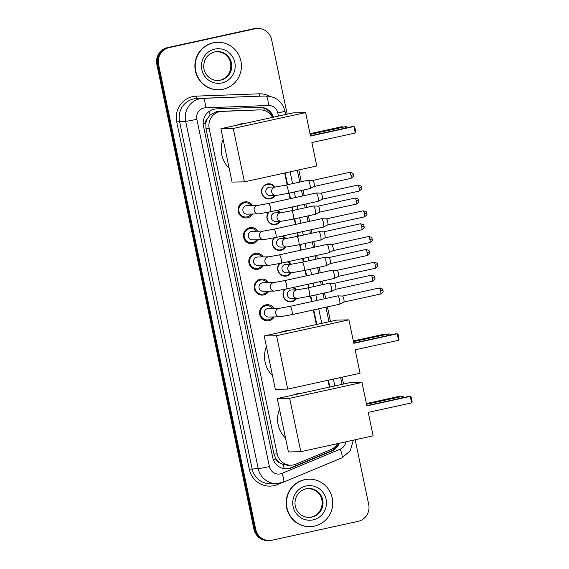 <?xml version="1.0" encoding="UTF-8"?>
<svg xmlns="http://www.w3.org/2000/svg" width="569" height="569" viewBox="0 0 569 569"><rect width="100%" height="100%" fill="white"/><g stroke="black" fill="none" stroke-linecap="round" stroke-linejoin="round"><path stroke-width="0.85" d="M293.533 287.409A7.596 7.397 -91.2 0 1 296.435 289.891M296.605 298.433A7.596 7.397 -91.2 0 1 283.711 297.516A7.596 7.397 -91.2 0 1 284.806 289.315M288.156 261.69A7.596 7.397 -91.2 0 1 291.058 264.172M291.236 272.715A7.596 7.397 -91.2 0 1 278.333 271.79A7.596 7.397 -91.2 0 1 279.436 263.589M282.786 235.964A7.596 7.397 -91.2 0 1 285.688 238.447M285.858 246.989A7.596 7.397 -91.2 0 1 272.964 246.071A7.596 7.397 -91.2 0 1 274.059 237.87M277.409 210.246A7.596 7.397 -91.2 0 1 280.311 212.728M280.489 221.27A7.596 7.397 -91.2 0 1 267.586 220.345A7.596 7.397 -91.2 0 1 268.689 212.145M275.112 195.551A7.596 7.397 -91.2 0 1 261.562 192.272A7.596 7.397 -91.2 0 1 274.941 187.002M274.18 316.912A8.08 7.874 -91.2 0 1 259.592 313.704A8.08 7.874 -91.2 0 1 274.002 308.37M268.803 291.193A8.08 7.874 -91.2 0 1 254.222 287.985A8.08 7.874 -91.2 0 1 268.625 282.651M263.433 265.467A8.08 7.874 -91.2 0 1 248.845 262.266A8.08 7.874 -91.2 0 1 263.255 256.925M258.056 239.748A8.08 7.874 -91.2 0 1 243.475 236.54A8.08 7.874 -91.2 0 1 257.878 231.206M252.686 214.022A8.08 7.874 -91.2 0 1 238.098 210.822A8.08 7.874 -91.2 0 1 252.508 205.48M272.515 117.392A14.239 13.869 88.8 0 0 259.997 109.874L216.362 111.631L210.004 115.151L207.635 118.203A4.744 4.623 88.8 0 0 205.772 123.082A14.239 0.612 168.2 0 1 203.176 123.637M259.997 109.874A14.239 13.869 88.8 0 0 259.777 109.874L222.244 111.254A14.239 13.869 88.8 0 0 219.84 111.56A14.239 13.869 88.8 0 0 209.186 128.459L277.181 453.913A14.239 13.869 88.8 0 0 291.036 465.186A14.239 13.869 88.8 0 0 295.965 464.148L330.767 449.666A14.239 13.869 88.8 0 0 337.538 443.642M279.607 462.704A14.239 13.869 -91.2 0 1 275.901 458.785L275.951 459.027A4.744 4.623 88.8 0 0 279.607 462.704L282.978 464.482L287.622 465.25L291.036 465.186M205.772 123.082L205.822 123.331A14.239 13.869 -91.2 0 1 207.635 118.203M205.822 123.331L205.957 128.53L273.945 453.984L275.901 458.785M329.423 387.126L327.993 380.277M316.343 324.536L313.306 309.977M311.556 301.613L310.397 296.079M308.654 287.708L307.929 284.251M306.179 275.887L305.027 270.353M303.277 261.989L302.559 258.532M300.809 250.168L299.65 244.634M297.907 236.27L297.182 232.806M295.432 224.442L294.28 218.909M292.53 210.544L291.812 207.088M290.062 198.723L288.903 193.19M287.16 184.825L284.692 173.019M355.184 439.773L368.705 504.475A14.239 13.869 -91.2 0 1 358.05 521.375L272.146 540.201A14.239 13.869 -91.2 0 1 269.528 540.514L268.668 540.536A14.239 13.869 -91.2 0 1 254.812 529.262L157.72 64.503A14.239 13.869 -91.2 0 1 168.374 47.604L254.279 28.777A14.239 13.869 -91.2 0 1 256.896 28.464A14.239 13.869 -91.2 0 0 254.279 28.777L168.374 47.604A14.239 13.869 -91.2 0 0 157.72 64.503L254.812 529.262A14.239 13.869 -91.2 0 0 268.668 540.536L267.807 540.55A14.239 13.869 -91.2 0 1 253.952 529.284L156.859 64.525A14.239 13.869 -91.2 0 1 167.514 47.625L253.418 28.799A14.239 13.869 -91.2 0 1 256.036 28.486L257.757 28.45A14.239 13.869 -91.2 0 1 271.612 39.716L287.167 114.177M273.419 117.193A14.239 13.869 88.8 0 0 259.919 107.285A14.239 13.869 88.8 0 0 259.699 107.292L216.533 108.871A14.239 13.869 88.8 0 0 214.129 109.177A14.239 13.869 88.8 0 0 203.474 126.083L272.729 457.583A14.239 13.869 88.8 0 0 286.584 468.849A14.239 13.869 88.8 0 0 291.513 467.81L331.535 451.16A14.239 13.869 88.8 0 0 339.195 443.279M269.528 540.514A14.239 13.869 -91.2 0 1 255.673 529.248L158.58 64.489A14.239 13.869 -91.2 0 1 169.235 47.59L255.14 28.763A14.239 13.869 -91.2 0 1 257.757 28.45M298.81 169.925L301.278 181.731M303.028 190.096L304.18 195.629M305.93 203.994L306.655 207.45M308.398 215.815L309.557 221.348M311.307 229.712L312.025 233.169M313.775 241.541L314.927 247.074M316.677 255.438L317.402 258.895M319.145 267.259L320.304 272.793M322.054 281.157L322.772 284.614M324.522 292.978L325.674 298.512M327.424 306.883L330.468 321.442M342.111 377.183L343.541 384.025M329.856 387.027L328.427 380.184M316.784 324.437L313.739 309.877M311.997 301.513L310.838 295.98M309.088 287.615L308.37 284.159M306.62 275.794L305.468 270.261M303.718 261.889L302.993 258.433M301.25 250.068L300.091 244.535M298.341 236.171L297.623 232.714M295.873 224.35L294.721 218.816M292.971 210.452L292.246 206.988M290.503 198.624L289.344 193.09M287.594 184.726L285.133 172.919M338.256 443.486A14.239 13.869 -91.2 0 1 330.674 451.181L290.652 467.832A14.239 13.869 -91.2 0 1 286.157 468.849M259.45 107.299A14.239 13.869 -91.2 0 1 272.608 117.37M223.176 89.241A23.734 23.123 -91.2 0 1 218.816 89.76A23.734 23.123 -91.2 0 1 195.366 68.749A23.734 23.123 -91.2 0 1 213.482 42.81A23.734 23.123 -91.2 0 1 217.842 42.291A23.734 23.123 -91.2 0 1 241.292 63.301A23.734 23.123 -91.2 0 1 223.176 89.241M218.816 89.76L218.496 89.767A23.734 23.123 -91.2 0 1 195.039 68.757A23.734 23.123 -91.2 0 1 213.155 42.817A23.734 23.123 -91.2 0 1 217.522 42.298L217.842 42.291M314.451 526.14A23.734 23.123 -91.2 0 1 310.091 526.659A23.734 23.123 -91.2 0 1 286.641 505.656A23.734 23.123 -91.2 0 1 304.756 479.71A23.734 23.123 -91.2 0 1 309.116 479.19A23.734 23.123 -91.2 0 1 332.566 500.201A23.734 23.123 -91.2 0 1 314.451 526.14M310.091 526.659L309.771 526.666A23.734 23.123 -91.2 0 1 286.314 505.663A23.734 23.123 -91.2 0 1 304.429 479.717A23.734 23.123 -91.2 0 1 308.789 479.198L309.116 479.19M229.165 168.275A26.11 25.434 -91.2 0 1 223.126 139.362M236.91 125.194A26.11 25.434 -91.2 0 1 241.313 123.793A26.11 25.434 -91.2 0 1 245.879 123.231M311.869 142.542L355.269 133.032L353.911 126.531L310.51 136.041L305.61 112.598L233.269 128.452L244.428 181.845L316.762 165.992L311.869 142.542M355.269 133.032L355.767 131.908L354.793 127.264L353.911 126.531L352.467 126.56L310.454 135.771M244.428 181.845L232.052 182.094L220.9 128.701L293.241 112.847L305.61 112.598M220.9 128.701L233.269 128.452M310.02 133.694L341.542 126.787L343.413 127.115M310.077 133.964L342.979 126.752L343.071 127.186M272.466 375.54A26.11 25.434 -91.2 0 1 266.427 346.621M280.211 332.452A26.11 25.434 -91.2 0 1 284.607 331.051A26.11 25.434 -91.2 0 1 289.18 330.489M355.163 349.807L398.57 340.29L397.212 333.79L353.811 343.306L348.911 319.856L276.57 335.71L287.722 389.104L360.063 373.25L355.163 349.807M398.57 340.29L399.061 339.167L398.094 334.529L397.212 333.79L395.768 333.818L353.747 343.029M287.722 389.104L275.353 389.36L264.201 335.966L336.535 320.112L348.911 319.856M264.201 335.966L276.57 335.71M353.321 340.952L384.836 334.046L386.714 334.373M353.377 341.229L386.28 334.017L386.372 334.451M285.538 438.123A26.11 25.434 -91.2 0 1 279.5 409.211M293.291 395.042A26.11 25.434 -91.2 0 1 297.687 393.641A26.11 25.434 -91.2 0 1 302.253 393.079M368.243 412.39L411.643 402.88L410.285 396.38L366.884 405.889L361.984 382.446L289.649 398.3L300.802 451.694L373.136 435.84L368.243 412.39M411.643 402.88L412.141 401.757L411.167 397.112L410.285 396.38L408.848 396.408L366.827 405.619M300.802 451.694L288.426 451.942L277.274 398.549L349.615 382.695L361.984 382.446M277.274 398.549L289.649 398.3M366.393 403.542L397.916 396.636L399.787 396.963M366.45 403.812L399.353 396.6L399.445 397.034M251.164 205.509A7.12 6.935 88.8 0 0 238.809 210.715A7.12 6.935 88.8 0 0 251.334 214.051M258.177 205.366L258.148 205.366A4.275 4.161 88.8 0 0 254.258 210.786A4.275 4.161 88.8 0 0 258.354 213.908L270.375 211.782A4.275 0.953 77.6 0 0 270.481 207.856A4.275 0.953 77.6 0 0 270.431 207.593A4.275 0.953 77.6 0 0 268.547 203.439L258.148 205.366L246.903 205.594A4.275 4.161 88.8 0 0 242.856 210.359A4.275 4.161 88.8 0 0 247.081 214.143L258.354 213.908A4.275 4.161 88.8 0 0 259.137 213.816M268.547 203.439L316.2 192.991A4.275 0.953 77.6 0 1 316.243 192.991A4.275 0.953 77.6 0 1 318.085 197.144A4.275 0.953 77.6 0 1 318.078 201.326A4.275 0.953 77.6 0 1 318.028 201.341A4.275 0.953 77.6 0 1 317.986 201.348M359.139 188.097A3.087 0.69 77.6 0 0 357.773 185.096L320.994 193.161A3.087 0.69 77.6 0 1 321.016 193.161A3.087 0.69 77.6 0 1 322.331 196.163A3.087 0.69 77.6 0 1 322.331 199.178A3.087 0.69 77.6 0 1 322.296 199.193L359.096 191.127C361.244 189.555 362.048 188.581 361.521 188.19L361.457 187.478L359.139 188.097A3.087 0.69 77.6 0 1 359.096 191.127M316.243 192.991A4.275 0.953 77.6 0 1 316.25 192.991L321.016 193.161M256.534 231.234A7.12 6.935 88.8 0 0 244.186 236.434A7.12 6.935 88.8 0 0 256.711 239.777M263.554 231.085L263.525 231.085A4.275 4.161 88.8 0 0 259.635 236.512A4.275 4.161 88.8 0 0 263.724 239.627L275.752 237.508A4.275 0.953 77.6 0 0 275.858 233.575A4.275 0.953 77.6 0 0 275.801 233.311A4.275 0.953 77.6 0 0 273.917 229.158L263.525 231.085L252.28 231.32A4.275 4.161 88.8 0 0 248.233 236.078A4.275 4.161 88.8 0 0 252.451 239.862L263.724 239.627A4.275 4.161 88.8 0 0 264.514 239.535M273.917 229.158L321.57 218.716A4.275 0.953 77.6 0 1 321.613 218.709A4.275 0.953 77.6 0 1 323.455 222.87A4.275 0.953 77.6 0 1 323.455 227.045A4.275 0.953 77.6 0 1 323.398 227.067A4.275 0.953 77.6 0 1 323.363 227.067M321.613 218.709A4.275 0.953 77.6 0 1 321.627 218.709L326.386 218.88A3.087 0.69 77.6 0 1 326.386 218.88A3.087 0.69 77.6 0 1 327.708 221.882A3.087 0.69 77.6 0 1 327.708 224.897A3.087 0.69 77.6 0 1 327.666 224.911L364.473 216.846C366.614 215.281 367.425 214.3 366.898 213.916L366.834 213.204L364.509 213.816A3.087 0.69 77.6 0 1 364.473 216.846M261.911 256.953A7.12 6.935 88.8 0 0 249.556 262.16A7.12 6.935 88.8 0 0 262.081 265.495M268.924 256.811L268.895 256.811A4.275 4.161 88.8 0 0 265.005 262.231A4.275 4.161 88.8 0 0 269.101 265.353L281.122 263.227A4.275 0.953 77.6 0 0 281.228 259.3A4.275 0.953 77.6 0 0 281.178 259.037A4.275 0.953 77.6 0 0 279.294 254.884L268.895 256.811L257.65 257.039A4.275 4.161 88.8 0 0 253.603 261.804A4.275 4.161 88.8 0 0 257.828 265.581L269.101 265.353A4.275 4.161 88.8 0 0 269.884 265.261M279.294 254.884L326.947 244.435A4.275 0.953 77.6 0 1 326.99 244.435A4.275 0.953 77.6 0 1 328.832 248.589A4.275 0.953 77.6 0 1 328.825 252.764A4.275 0.953 77.6 0 1 328.775 252.785A4.275 0.953 77.6 0 1 328.733 252.792M326.99 244.435A4.275 0.953 77.6 0 1 326.997 244.435L331.763 244.606A3.087 0.69 77.6 0 1 331.763 244.606A3.087 0.69 77.6 0 1 333.078 247.607A3.087 0.69 77.6 0 1 333.078 250.623A3.087 0.69 77.6 0 1 333.043 250.637M267.281 282.672A7.12 6.935 88.8 0 0 254.933 287.878A7.12 6.935 88.8 0 0 267.458 291.221M274.279 282.53A4.275 4.161 88.8 0 0 270.382 287.957A4.275 4.161 88.8 0 0 274.471 291.072L286.499 288.952A4.275 0.953 77.6 0 0 286.605 285.019A4.275 0.953 77.6 0 0 286.548 284.756A4.275 0.953 77.6 0 0 284.664 280.602L274.301 282.53L263.027 282.765A4.275 4.161 88.8 0 0 258.98 287.523A4.275 4.161 88.8 0 0 263.198 291.307L274.471 291.072A4.275 4.161 88.8 0 0 275.261 290.979M284.664 280.602L332.317 270.161A4.275 0.953 77.6 0 1 332.36 270.154A4.275 0.953 77.6 0 1 334.202 274.315A4.275 0.953 77.6 0 1 334.202 278.49A4.275 0.953 77.6 0 1 334.152 278.504A4.275 0.953 77.6 0 1 334.11 278.511M332.36 270.154A4.275 0.953 77.6 0 1 332.374 270.154L337.133 270.325A3.087 0.69 77.6 0 1 337.133 270.325A3.087 0.69 77.6 0 1 338.455 273.326A3.087 0.69 77.6 0 1 338.455 276.342A3.087 0.69 77.6 0 1 338.413 276.356M272.658 308.398A7.12 6.935 88.8 0 0 260.303 313.604A7.12 6.935 88.8 0 0 272.828 316.94M279.649 308.256A4.275 4.161 88.8 0 0 275.752 313.675A4.275 4.161 88.8 0 0 279.848 316.798L291.869 314.671A4.275 0.953 77.6 0 0 291.975 310.738A4.275 0.953 77.6 0 0 291.925 310.482A4.275 0.953 77.6 0 0 290.041 306.328L279.671 308.256L268.397 308.483A4.275 4.161 88.8 0 0 264.35 313.249A4.275 4.161 88.8 0 0 268.575 317.025L279.848 316.798A4.275 4.161 88.8 0 0 280.631 316.705M290.041 306.328L337.694 295.88A4.275 0.953 77.6 0 1 337.737 295.88A4.275 0.953 77.6 0 1 339.579 300.034A4.275 0.953 77.6 0 1 339.572 304.209A4.275 0.953 77.6 0 1 339.522 304.23A4.275 0.953 77.6 0 1 339.48 304.237M379.274 287.985C381.87 288.504 383.022 289.066 382.709 289.664L382.951 290.368L380.633 290.987A3.087 0.69 77.6 0 0 379.274 287.985L342.488 296.044A3.087 0.69 77.6 0 1 342.51 296.044A3.087 0.69 77.6 0 1 343.825 299.052A3.087 0.69 77.6 0 1 343.825 302.068A3.087 0.69 77.6 0 1 343.79 302.082M337.737 295.88A4.275 0.953 77.6 0 1 337.744 295.88L342.51 296.044M274.151 187.023A7.12 6.935 88.8 0 0 261.804 192.222A7.12 6.935 88.8 0 0 274.329 195.565M286.072 185.06L308.049 180.245A4.275 0.953 77.6 0 1 308.085 180.238A4.275 0.953 77.6 0 1 308.099 180.238A4.275 0.953 77.6 0 1 309.927 184.399A4.275 0.953 77.6 0 1 309.927 188.574A4.275 0.953 77.6 0 1 309.877 188.595L287.9 193.41A4.275 0.953 77.6 0 0 288.006 189.477A4.275 0.953 77.6 0 0 287.957 189.214A4.275 0.953 77.6 0 0 286.072 185.06L275.681 186.988L269.898 187.109A4.275 4.161 88.8 0 0 265.851 191.874A4.275 4.161 88.8 0 0 270.076 195.651L275.88 195.53A4.275 4.161 88.8 0 0 276.669 195.437M350.988 175.352A3.087 0.69 77.6 0 0 349.622 172.35L312.843 180.409A3.087 0.69 77.6 0 1 312.865 180.409A3.087 0.69 77.6 0 1 314.18 183.417A3.087 0.69 77.6 0 1 314.18 186.426A3.087 0.69 77.6 0 1 314.145 186.44L350.945 178.374C353.093 176.81 353.897 175.835 353.37 175.444L353.306 174.733L350.988 175.352A3.087 0.69 77.6 0 1 350.945 178.374M269.215 212.038A7.12 6.935 88.8 0 0 275.524 224.094A7.12 6.935 88.8 0 0 279.706 221.284M291.449 210.786L313.419 205.964A4.275 0.953 77.6 0 1 313.462 205.964A4.275 0.953 77.6 0 1 313.476 205.964A4.275 0.953 77.6 0 1 315.304 210.117A4.275 0.953 77.6 0 1 315.304 214.3A4.275 0.953 77.6 0 1 315.247 214.314L293.277 219.129A4.275 0.953 77.6 0 0 293.384 215.196A4.275 0.953 77.6 0 0 293.334 214.94A4.275 0.953 77.6 0 0 291.449 210.786L281.05 212.714L275.268 212.827A4.275 4.161 88.8 0 0 271.228 217.593A4.275 4.161 88.8 0 0 275.446 221.377L281.257 221.256A4.275 4.161 88.8 0 0 282.039 221.163M356.358 201.07A3.087 0.69 77.6 0 0 354.999 198.069L318.213 206.134A3.087 0.69 77.6 0 1 318.235 206.134A3.087 0.69 77.6 0 1 319.558 209.136A3.087 0.69 77.6 0 1 319.558 212.152A3.087 0.69 77.6 0 1 319.515 212.166L356.322 204.1C358.463 202.536 359.274 201.554 358.74 201.163L358.676 200.452L356.358 201.07A3.087 0.69 77.6 0 1 356.322 204.1M279.528 212.742A7.12 6.935 88.8 0 0 276.47 210.452M274.585 237.757A7.12 6.935 88.8 0 0 280.894 249.812A7.12 6.935 88.8 0 0 285.076 247.01M296.819 236.505L318.796 231.69A4.275 0.953 77.6 0 1 318.839 231.683A4.275 0.953 77.6 0 1 320.674 235.843A4.275 0.953 77.6 0 1 320.674 240.018A4.275 0.953 77.6 0 1 320.624 240.04L298.654 244.855A4.275 0.953 77.6 0 0 298.753 240.922A4.275 0.953 77.6 0 0 298.704 240.659A4.275 0.953 77.6 0 0 296.819 236.505L286.427 238.432L280.645 238.553A4.275 4.161 88.8 0 0 276.598 243.312A4.275 4.161 88.8 0 0 280.823 247.095L286.627 246.974A4.275 4.161 88.8 0 0 287.416 246.882M361.735 226.789A3.087 0.69 77.6 0 0 360.369 223.795L323.59 231.853A3.087 0.69 77.6 0 1 323.612 231.853A3.087 0.69 77.6 0 1 324.927 234.855A3.087 0.69 77.6 0 1 324.927 237.87A3.087 0.69 77.6 0 1 324.892 237.885L361.692 229.819C363.84 228.254 364.644 227.273 364.117 226.889L364.053 226.178L361.735 226.789A3.087 0.69 77.6 0 1 361.692 229.819M284.898 238.461A7.12 6.935 88.8 0 0 281.84 236.171M318.839 231.683A4.275 0.953 77.6 0 1 318.846 231.683L323.612 231.853M279.962 263.483A7.12 6.935 88.8 0 0 286.271 275.538A7.12 6.935 88.8 0 0 290.453 272.729M302.196 262.224L324.166 257.408A4.275 0.953 77.6 0 1 324.209 257.408A4.275 0.953 77.6 0 1 326.051 261.562A4.275 0.953 77.6 0 1 326.051 265.737A4.275 0.953 77.6 0 1 325.994 265.759L304.024 270.574A4.275 0.953 77.6 0 0 304.131 266.641A4.275 0.953 77.6 0 0 304.081 266.377A4.275 0.953 77.6 0 0 302.196 262.224L291.797 264.158L286.015 264.272A4.275 4.161 88.8 0 0 281.975 269.037A4.275 4.161 88.8 0 0 286.193 272.814L292.004 272.7A4.275 4.161 88.8 0 0 292.786 272.608M324.209 257.408A4.275 0.953 77.6 0 1 324.223 257.408L328.982 257.579A3.087 0.69 77.6 0 1 328.982 257.579A3.087 0.69 77.6 0 1 330.305 260.581A3.087 0.69 77.6 0 1 330.305 263.596A3.087 0.69 77.6 0 1 330.262 263.611M290.275 264.187A7.12 6.935 88.8 0 0 287.217 261.896M285.332 289.201A7.12 6.935 88.8 0 0 291.641 301.257A7.12 6.935 88.8 0 0 295.823 298.455M307.566 287.95L329.543 283.134A4.275 0.953 77.6 0 1 329.586 283.127A4.275 0.953 77.6 0 1 331.421 287.288A4.275 0.953 77.6 0 1 331.421 291.463A4.275 0.953 77.6 0 1 331.371 291.477L309.401 296.293A4.275 0.953 77.6 0 0 309.508 292.366A4.275 0.953 77.6 0 0 309.451 292.103A4.275 0.953 77.6 0 0 307.566 287.95L297.203 289.877L291.392 289.998A4.275 4.161 88.8 0 0 287.345 294.756A4.275 4.161 88.8 0 0 291.57 298.54L297.374 298.419A4.275 4.161 88.8 0 0 298.163 298.327M329.586 283.127A4.275 0.953 77.6 0 1 329.593 283.127L334.359 283.298A3.087 0.69 77.6 0 1 334.359 283.298A3.087 0.69 77.6 0 1 335.674 286.299A3.087 0.69 77.6 0 1 335.674 289.315A3.087 0.69 77.6 0 1 335.639 289.329M295.645 289.906A7.12 6.935 88.8 0 0 292.587 287.615M218.745 111.325L222.244 111.254M284.301 468.7A14.239 3.016 -112.6 0 0 282.978 464.482M264.172 110.443A14.239 3.229 -92.1 0 0 263.831 108.067M210.004 115.151A14.239 3.229 -92.1 0 0 209.57 111.097M334.935 448.386A14.239 3.016 -112.6 0 0 334.636 447.234M275.951 459.027A14.239 0.612 168.2 0 1 273.305 459.596M205.957 128.53L209.186 128.459M256.285 109.952L259.777 109.874M273.945 453.984L277.181 453.913M253.952 529.284L255.673 529.248M156.859 64.525L158.58 64.489M167.514 47.625L169.235 47.59M253.418 28.799L255.14 28.763M278.461 116.09L277.814 113.003A9.495 9.246 88.8 0 0 268.433 105.5L205.558 107.804A9.495 9.246 88.8 0 0 196.853 119.277L269.407 466.566A9.495 9.246 88.8 0 0 281.932 473.387L340.219 449.14A9.495 9.246 88.8 0 0 345.881 441.814M269.407 466.566A9.495 0.405 -11.8 0 1 258.212 468.593L185.658 121.304A18.99 18.492 -91.2 0 1 199.868 98.764A18.99 18.492 -91.2 0 1 203.062 98.359L196.931 98.487A18.99 18.492 88.8 0 0 193.73 98.892A18.99 18.492 88.8 0 0 179.527 121.425L252.081 468.721A18.99 18.492 88.8 0 0 270.56 483.742L276.69 483.614A18.99 18.492 -91.2 0 1 258.212 468.593L249.286 469.226L176.731 121.937L185.658 121.304A9.495 0.405 -11.8 0 0 196.853 119.277M280.176 483.202A18.99 18.492 -91.2 0 1 276.69 483.614L283.426 482.199A9.495 2.013 -112.6 0 0 281.932 473.387M176.731 121.937A21.366 20.811 -91.2 0 1 192.713 96.581A21.366 20.811 -91.2 0 1 196.312 96.125L259.187 93.821A21.366 20.811 -91.2 0 1 269.685 96.296M281.591 482.853L277.459 484.568A21.366 20.811 -91.2 0 1 249.286 469.226M205.558 107.804A9.495 2.155 -92.1 0 0 203.062 98.359L259.805 96.175L196.931 98.487A2.376 0.541 87.9 0 1 196.312 96.125M268.433 105.5A9.495 2.155 -92.1 0 0 265.936 96.054A18.99 18.492 -91.2 0 1 266.228 96.047L260.097 96.168A18.99 18.492 88.8 0 0 259.805 96.175A2.376 0.541 87.9 0 1 259.187 93.821M334.835 385.938L333.406 379.096M321.755 323.348L318.718 308.789M316.969 300.425L315.809 294.891M314.067 286.527L313.341 283.07M311.592 274.699L310.439 269.165M308.69 260.801L307.971 257.344M306.222 248.98L305.062 243.447M303.32 235.082L302.594 231.626M300.845 223.254L299.692 217.728M297.943 209.356L297.224 205.9M295.475 197.535L294.315 192.002M292.573 183.638L290.105 171.831M277.459 484.568A2.376 0.505 67.4 0 1 277.131 483.6M283.426 482.199L341.72 457.953A9.495 2.013 -112.6 0 0 340.219 449.14M277.814 113.003A9.495 0.405 -11.8 0 0 284.955 111.104C282.281 101.574 276.036 96.552 266.228 96.047M330.674 451.181L331.535 451.16M290.652 467.832L291.513 467.81M220.637 80.186A14.474 14.097 -91.2 0 1 217.984 80.506C214.406 80.542 211.248 79.354 208.496 76.957C205.445 74.126 203.83 70.584 203.666 66.324C204.058 58.735 207.756 53.92 214.755 51.886L217.386 51.573A14.474 14.097 -91.2 0 1 231.683 64.375A14.474 14.097 -91.2 0 1 220.637 80.186M221.867 82.96A17.319 16.871 -91.2 0 1 201.839 69.638A17.319 16.871 -91.2 0 1 214.79 49.09A17.319 16.871 -91.2 0 1 234.819 62.412A17.319 16.871 -91.2 0 1 221.867 82.96M217.009 51.587A14.474 14.097 -91.2 0 1 230.95 64.582A14.474 14.097 -91.2 0 1 219.89 80.208A14.474 14.097 -91.2 0 1 217.607 80.506M214.783 51.871A14.474 14.097 -91.2 0 1 217.386 51.573M311.912 517.093A14.474 14.097 -91.2 0 1 309.252 517.406C305.681 517.441 302.523 516.261 299.771 513.857C296.719 511.033 295.105 507.484 294.941 503.224C295.332 495.635 299.031 490.819 306.03 488.785L308.661 488.472A14.474 14.097 -91.2 0 1 322.957 501.275A14.474 14.097 -91.2 0 1 311.912 517.093M313.142 519.867A17.319 16.871 -91.2 0 1 293.106 506.538A17.319 16.871 -91.2 0 1 306.065 485.99A17.319 16.871 -91.2 0 1 326.094 499.312A17.319 16.871 -91.2 0 1 313.142 519.867M308.284 488.486A14.474 14.097 -91.2 0 1 322.225 501.488A14.474 14.097 -91.2 0 1 311.158 517.107A14.474 14.097 -91.2 0 1 308.882 517.413M306.058 488.778A14.474 14.097 -91.2 0 1 308.661 488.472M345.817 128.018A3.798 0.846 -102.4 0 0 344.914 126.787A3.798 0.846 -102.4 0 0 344.878 126.795A3.798 3.798 0 0 1 348.057 127.527M389.118 335.276A3.798 0.846 -102.4 0 0 388.214 334.046A3.798 0.846 -102.4 0 0 388.179 334.053A3.798 3.798 0 0 1 391.351 334.785M402.191 397.866A3.798 0.846 -102.4 0 0 401.287 396.636A3.798 0.846 -102.4 0 0 401.252 396.643A3.798 3.798 0 0 1 404.431 397.375M366.834 213.204L366.592 212.493C366.898 211.903 365.753 211.341 363.15 210.822A3.087 0.69 77.6 0 1 364.509 213.816M369.843 242.572C371.991 241 372.795 240.026 372.268 239.634L371.962 238.219C372.275 237.622 371.123 237.06 368.527 236.54A3.087 0.69 77.6 0 1 369.886 239.542A3.087 0.69 77.6 0 1 369.843 242.572L333.064 250.63M372.204 238.923L369.886 239.542M375.22 268.291C377.361 266.726 378.172 265.744 377.645 265.36L377.339 263.938C377.645 263.34 376.5 262.786 373.897 262.266A3.087 0.69 77.6 0 1 375.256 265.261A3.087 0.69 77.6 0 1 375.22 268.291L338.434 276.356L334.202 278.49M377.581 264.649L375.256 265.261M380.633 290.987A3.087 0.69 77.6 0 1 380.59 294.017L343.811 302.075L339.572 304.209M275.709 186.988L275.681 186.988A4.275 4.161 88.8 0 0 271.79 192.414A4.275 4.161 88.8 0 0 275.88 195.53L287.9 193.41M281.079 212.714L281.05 212.714A4.275 4.161 88.8 0 0 277.16 218.133A4.275 4.161 88.8 0 0 281.257 221.256L293.277 219.129M286.456 238.432L286.427 238.432A4.275 4.161 88.8 0 0 282.537 243.859A4.275 4.161 88.8 0 0 286.627 246.974L298.654 244.855M367.069 255.545C369.21 253.973 370.021 252.999 369.487 252.608L369.189 251.192C369.494 250.595 368.349 250.033 365.746 249.514A3.087 0.69 77.6 0 1 367.105 252.515A3.087 0.69 77.6 0 1 367.069 255.545L330.283 263.603M369.423 251.896L367.105 252.515M291.826 264.151L291.797 264.158A4.275 4.161 88.8 0 0 287.907 269.578A4.275 4.161 88.8 0 0 292.004 272.7L304.024 270.574M372.439 281.264C374.587 279.699 375.391 278.718 374.864 278.333L374.558 276.911C374.864 276.321 373.719 275.759 371.116 275.24A3.087 0.69 77.6 0 1 372.482 278.234A3.087 0.69 77.6 0 1 372.439 281.264L335.66 289.329M374.8 277.622L372.482 278.234M297.182 289.877A4.275 4.161 88.8 0 0 293.284 295.304A4.275 4.161 88.8 0 0 297.374 298.419L309.401 296.293M341.72 457.953L350.227 450.861L353.335 440.178M342.04 384.36L340.611 377.51M328.967 321.769L325.923 307.21M324.181 298.846L323.021 293.312M321.272 284.948L320.553 281.484M318.804 273.12L317.644 267.586M315.902 259.222L315.176 255.766M313.434 247.401L312.274 241.868M310.525 233.503L309.806 230.047M308.057 221.675L306.897 216.142M305.155 207.777L304.429 204.321M302.68 195.956L301.527 190.423M299.778 182.059L297.31 170.252M285.666 114.511L284.955 111.104M217.23 80.521L219.862 80.208C233.759 78.117 236.306 52.967 216.633 51.587M308.505 517.42L311.136 517.107C325.034 515.016 327.58 489.873 307.907 488.486M310.169 134.398L344.878 126.795M353.463 341.663L388.179 334.053M366.543 404.246L401.252 396.643M357.773 185.096C360.376 185.622 361.528 186.177 361.215 186.774L361.457 187.478M245.844 217.017L242.344 217.088M270.375 211.782L318.028 201.341M245.552 202.777L242.053 202.849M322.331 199.178L318.078 201.326M251.221 242.735L247.714 242.807M275.752 237.508L323.398 227.067M250.929 228.496L247.423 228.567M327.708 224.897L323.455 227.045M363.15 210.822L326.364 218.88M256.598 268.461L253.091 268.532M281.122 263.227L328.775 252.785M256.299 254.222L252.8 254.293M333.078 250.623L328.825 252.764M368.527 236.54L331.741 244.599M261.968 294.18L258.461 294.251M286.499 288.952L334.152 278.504M261.676 279.941L258.17 280.012M373.897 262.266L337.111 270.325M267.345 319.906L263.838 319.977M291.869 314.671L339.522 304.23M267.046 305.66L263.547 305.738M380.59 294.017C382.738 292.445 383.542 291.47 383.015 291.079L382.951 290.368M349.622 172.35C352.225 172.869 353.37 173.431 353.065 174.029L353.306 174.733M268.838 198.524L266.484 198.574M268.547 184.285L266.192 184.335M312.865 180.409L308.099 180.238M314.18 186.426L309.927 188.574M354.999 198.069C357.602 198.595 358.747 199.15 358.442 199.747L358.676 200.452M274.215 224.25L271.854 224.3M318.235 206.134L313.476 205.964M319.558 212.152L315.304 214.3M360.369 223.795C362.972 224.314 364.117 224.876 363.811 225.466L364.053 226.178M279.585 249.969L277.231 250.019M324.927 237.87L320.674 240.018M284.962 275.695L282.601 275.737M330.305 263.596L326.051 265.737M365.746 249.514L328.96 257.572M290.332 301.414L287.978 301.463M335.674 289.315L331.421 291.463M371.116 275.24L334.337 283.298"/></g></svg>
